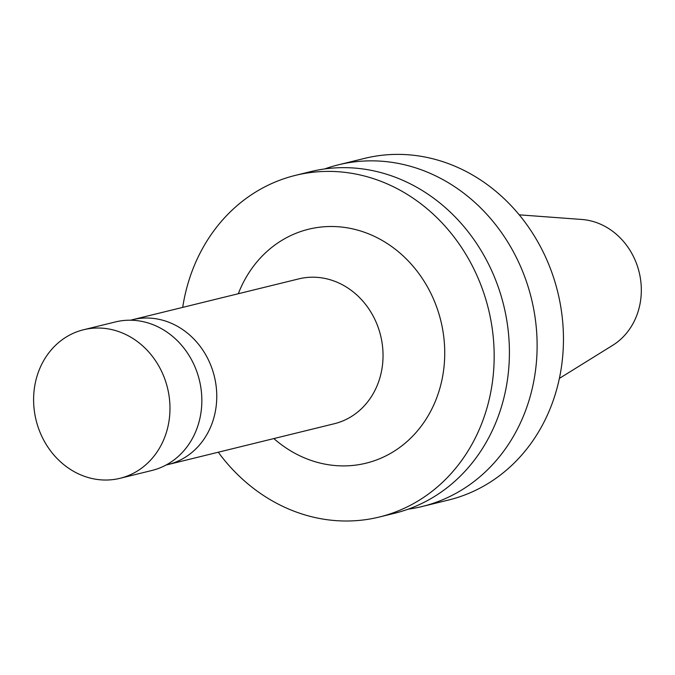 <?xml version="1.0" encoding="UTF-8"?>
<svg xmlns="http://www.w3.org/2000/svg" width="675" height="675" viewBox="0 0 675 675"><rect width="100%" height="100%" fill="white"/><g stroke="black" fill="none" stroke-linecap="round" stroke-linejoin="round"><path stroke-width="1.01" d="M166.151 464.982A74.571 65.964 -103.8 0 0 168.067 464.543A74.571 65.964 -103.8 0 0 214.346 376.397A74.571 65.964 -103.8 0 0 132.511 319.705A74.571 65.964 -103.8 0 0 130.613 320.212M120.023 478.305L151.892 470.483A76.478 67.652 -103.8 0 0 199.361 380.076A76.478 67.652 -103.8 0 0 115.425 321.933L83.557 329.754A76.478 67.652 -103.8 0 0 42.626 438.007A76.478 67.652 -103.8 0 0 120.023 478.305A76.478 67.652 -103.8 0 0 167.493 387.906A76.478 67.652 -103.8 0 0 83.557 329.754M168.067 464.543L334.344 423.723A74.571 65.964 -103.8 0 0 380.624 335.576A74.571 65.964 -103.8 0 0 298.78 278.885L132.511 319.705M408.206 509.169A175.905 155.604 -103.8 0 0 422.238 506.486L448.571 500.023A175.905 155.604 -103.8 0 0 557.744 292.089A175.905 155.604 -103.8 0 0 364.686 158.363L338.361 164.827A175.905 155.604 -103.8 0 0 324.683 168.944M422.238 506.486A175.905 155.604 -103.8 0 0 531.411 298.561A175.905 155.604 -103.8 0 0 338.361 164.827M218.261 452.216A175.905 155.604 -103.8 0 0 379.282 517.033L394.529 513.287A175.905 155.604 -103.8 0 0 503.702 305.362A175.905 155.604 -103.8 0 0 310.652 171.627L295.405 175.373A175.905 155.604 -103.8 0 0 182.706 307.387M379.282 517.033A175.905 155.604 -103.8 0 0 488.464 309.099A175.905 155.604 -103.8 0 0 295.405 175.373M273.856 438.573A120.454 106.557 -103.8 0 0 428.676 414.863A120.454 106.557 -103.8 0 0 386.497 243.051A120.454 106.557 -103.8 0 0 238.3 293.735M559.381 378.405L612.689 345.322A67.433 59.645 -103.8 0 0 639.141 272.109A67.433 59.645 -103.8 0 0 581.791 219.468L519.218 214.836"/></g></svg>
